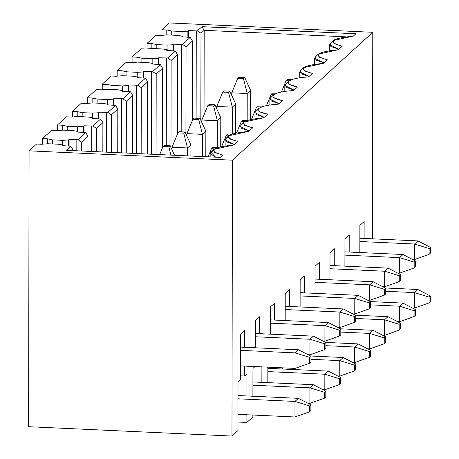 <?xml version="1.0" encoding="UTF-8"?>
<svg xmlns="http://www.w3.org/2000/svg" width="459" height="459" viewBox="0 0 459 459"><rect width="100%" height="100%" fill="white"/><g stroke="black" fill="none" stroke-linecap="round" stroke-linejoin="round"><path stroke-width="0.69" d="M372.777 32.296L372.415 238.818L372.777 32.296L232.443 160.191L231.961 436.05L237.934 430.605L238.02 382.043L240.367 379.903L240.447 334.25L244.71 330.36L244.681 347.285L244.71 330.36L240.447 334.25L240.367 379.903L238.02 382.043L237.934 430.605L231.961 436.05L28.601 426.704L231.961 436.05L232.443 160.191L372.777 32.296L169.417 22.95L372.777 32.296M330.021 252.616L329.969 279.743L330.021 252.616L334.284 248.726L330.021 252.616M334.255 265.652L334.284 248.726L334.255 265.652M344.95 239.013L344.898 266.14L344.95 239.013L349.213 235.123L344.95 239.013M349.184 252.043L349.213 235.123L349.184 252.043M359.879 225.403L359.827 252.536L359.879 225.403L364.142 221.519L359.879 225.403M364.113 238.439L364.142 221.519L364.113 238.439M122.008 70.789L117.165 70.571L117.154 76.148L117.165 70.571L122.008 70.789L126.965 71.839L137.23 72.31L143.099 71.965L143.736 71.38L152.663 71.587L160.34 64.593L151.843 63.996L152.48 63.411L147.89 62.59L137.625 62.12L130.964 62.631L126.122 62.407L117.165 70.571L126.122 62.407L130.964 62.631L137.625 62.12L147.89 62.59L152.48 63.411L151.843 63.996L160.34 64.593L152.663 71.587L143.736 71.38L143.099 71.965L137.23 72.31L137.218 76.957L137.23 72.31L126.965 71.839L122.008 70.789L121.996 75.775L122.008 70.789M136.937 57.186L132.094 56.962L132.083 62.544L132.094 56.962L136.937 57.186L141.894 58.23L152.158 58.7L158.028 58.362L158.665 57.777L167.592 57.983L175.269 50.983L166.772 50.392L167.409 49.807L162.819 48.987L152.554 48.511L145.893 49.021L141.051 48.803L132.094 56.962L141.051 48.803L145.893 49.021L152.554 48.511L162.819 48.987L167.409 49.807L166.772 50.392L175.269 50.983L167.592 57.983L158.665 57.777L158.028 58.362L152.158 58.7L141.894 58.23L141.883 62.315L141.894 58.23L136.937 57.186L136.925 62.172L136.937 57.186M151.866 43.582L147.023 43.358L147.012 48.935L147.023 43.358L151.866 43.582L156.823 44.626L167.087 45.097L172.957 44.752L173.594 44.173L182.521 44.38L190.198 37.38L181.701 36.783L182.338 36.204L177.748 35.377L167.483 34.907L160.822 35.418L155.98 35.194L147.023 43.358L155.98 35.194L160.822 35.418L167.483 34.907L177.748 35.377L182.338 36.204L181.701 36.783L190.198 37.38L182.521 44.38L173.594 44.173L172.957 44.752L167.087 45.097L156.823 44.626L156.812 48.706L156.823 44.626L151.866 43.582L151.854 48.568L151.866 43.582M166.795 29.973L161.952 29.755L161.941 35.332L161.952 29.755L166.795 29.973L166.783 34.959L166.795 29.973L171.752 31.023L166.795 29.973M171.741 35.102L171.752 31.023L171.741 35.102M182.005 36.141L182.016 31.493L171.752 31.023L182.016 31.493L182.005 36.141M187.874 37.07L187.886 31.149L182.016 31.493L187.886 31.149L187.874 37.07M188.511 37.099L188.523 30.564L187.886 31.149L188.523 30.564L188.511 37.099M196.119 118.215L196.268 30.919L188.523 30.564L196.268 30.919L196.119 118.215M200.841 120.31L200.99 33.237L197.45 30.77L196.268 30.919L197.45 30.77L200.99 33.237L204.192 30.323L201.931 26.691L197.45 30.77L201.931 26.691L204.192 30.323L345.742 36.829L204.192 30.323L200.99 33.237L200.841 120.31M355.903 33.765L201.931 26.691L355.903 33.765L353.344 36.1L355.903 33.765M333.211 40.541L353.344 36.1C330.543 38.59 326.848 41.958 342.259 46.204L338.415 49.71C315.614 52.194 311.919 55.562 327.33 59.808L323.486 63.313C300.685 65.803 296.99 69.171 312.401 73.411L308.557 76.917C301.626 77.364 296.204 78.202 292.28 79.436C296.204 78.202 301.626 77.364 308.551 76.917L312.401 73.411L304.151 70.818L303.359 67.754L323.486 63.313L327.33 59.808L319.08 57.214L318.288 54.145L338.415 49.71L342.259 46.204L334.009 43.605L333.211 40.541L330.296 43.33L330.893 46.514L338.874 49.285L329.596 44.678L329.591 50.605M318.288 54.145L315.367 56.933L315.964 60.123L323.945 62.889L314.667 58.282L314.662 64.208M303.359 67.754L300.438 70.537L301.035 73.727L309.016 76.498L299.738 71.891L299.733 77.818M126.954 75.919L126.965 71.839L126.954 75.919M143.088 77.887L143.099 71.965L143.088 77.887M143.724 77.915L143.736 71.38L143.724 77.915M151.338 154.213L151.481 71.736L151.338 154.213M156.066 154.431L156.203 74.054L152.663 71.587L156.203 74.054L162.601 68.225L160.34 64.593L162.601 68.225L162.463 147.832L162.601 68.225L156.203 74.054L156.066 154.431M152.48 64.025L152.48 63.411L152.48 64.025M152.147 63.353L152.158 58.7L152.147 63.353M158.016 64.283L158.028 58.362L158.016 64.283M158.653 64.312L158.665 57.777L158.653 64.312M166.261 145.428L166.41 58.132L166.261 145.428M170.983 147.517L171.132 60.45L167.592 57.983L171.132 60.45L177.53 54.615L175.269 50.983L177.53 54.615L177.392 134.229L177.53 54.615L171.132 60.45L170.983 147.517M167.409 50.421L167.409 49.807L167.409 50.421M167.076 49.75L167.087 45.097L167.076 49.75M172.945 50.674L172.957 44.752L172.945 50.674M173.582 50.702L173.594 44.173L173.582 50.702M181.19 131.819L181.339 44.529L181.19 131.819M185.912 133.913L186.061 46.841L182.521 44.38L186.061 46.841L192.459 41.012L190.198 37.38L192.459 41.012L192.321 120.625L192.459 41.012L186.061 46.841L185.912 133.913M182.338 36.818L182.338 36.204L182.338 36.818M204.043 114.773L204.192 30.323L204.043 114.773M382.726 286.686L384.619 286.772L384.648 271.235L329.992 268.722L384.648 271.235L384.619 286.772L382.726 286.686M329.998 265.457L388.056 268.125L329.998 265.457M397.655 273.082L399.548 273.168L399.577 257.625L344.921 255.112L399.577 257.625L399.548 273.168L397.655 273.082M344.927 251.848L402.985 254.516L344.927 251.848M412.584 259.478L414.477 259.564L414.506 244.022L359.85 241.509L414.506 244.022L414.477 259.564L412.584 259.478M359.856 238.244L417.914 240.912L359.856 238.244M414.391 308.132L412.498 308.041L414.391 308.132L414.42 292.59L385.606 291.264L414.42 292.59L414.391 308.132L429.022 302.923L414.391 308.132M399.462 321.736L397.569 321.65L399.462 321.736L399.491 306.193L370.677 304.868L399.491 306.193L399.462 321.736L414.093 316.532L399.462 321.736M384.533 335.34L382.64 335.254L384.533 335.34L384.562 319.803L355.748 318.477L384.562 319.803L384.533 335.34L399.169 330.136L384.533 335.34M399.261 275.739L384.648 271.235L388.056 268.125L400.541 274.574L400.529 280.403L399.25 281.568L399.261 275.739L400.541 274.574L388.056 268.125L384.648 271.235L399.261 275.739L399.25 281.568L384.619 286.772L399.25 281.568L400.529 280.403L400.541 274.574L399.261 275.739M414.19 262.135L399.577 257.625L402.985 254.516L415.47 260.97L415.458 266.799L414.179 267.964L414.19 262.135L415.47 260.97L402.985 254.516L399.577 257.625L414.19 262.135L414.179 267.964L399.548 273.168L414.179 267.964L415.458 266.799L415.47 260.97L414.19 262.135M429.119 248.531L414.506 244.022L417.914 240.912L430.399 247.361L430.387 253.19L429.108 254.355L429.119 248.531L430.399 247.361L417.914 240.912L414.506 244.022L429.119 248.531L429.108 254.355L414.477 259.564L429.108 254.355L430.387 253.19L430.399 247.361L429.119 248.531M385.227 287.982L417.833 289.48L385.227 287.982M430.307 301.758L429.022 302.923L429.033 297.099L414.42 292.59L417.833 289.48L430.312 295.929L430.307 301.758L430.312 295.929L429.033 297.099L429.022 302.923L430.307 301.758M370.298 301.586L402.904 303.083L370.298 301.586M415.378 315.362L414.093 316.532L414.104 310.703L399.491 306.193L402.904 303.083L415.384 309.538L415.378 315.362L415.384 309.538L414.104 310.703L414.093 316.532L415.378 315.362M355.369 315.19L387.975 316.687L355.369 315.19M400.449 328.971L399.169 330.136L399.175 324.306L384.562 319.803L387.975 316.687L400.455 323.142L400.449 328.971L400.455 323.142L399.175 324.306L399.169 330.136L400.449 328.971M201.862 122.547L201.868 120.034L201.862 122.547M220.779 117.636L220.727 146.639L220.779 117.636L217.365 120.746L217.319 147.569L217.365 120.746L201.868 120.034L207.801 105.685L209.08 104.52L214.892 104.784L220.779 117.636L214.892 104.784L213.613 105.954L217.365 120.746L220.779 117.636M231.72 95.334L231.726 92.821L231.72 95.334M250.637 90.423L250.585 119.426L250.637 90.423L247.223 93.533L247.177 120.356L247.223 93.533L231.726 92.821L237.659 78.472L238.938 77.307L244.75 77.577L250.637 90.423L244.75 77.577L243.471 78.741L247.223 93.533L250.637 90.423M216.791 108.938L216.797 106.431L216.791 108.938M235.708 104.032L235.656 133.035L235.708 104.032L232.294 107.142L232.248 133.959L232.294 107.142L216.797 106.431L222.73 92.081L224.009 90.916L229.821 91.18L235.708 104.032L229.821 91.18L228.542 92.345L232.294 107.142L235.708 104.032M414.42 292.59L429.033 297.099L430.312 295.929L417.833 289.48L414.42 292.59M399.491 306.193L414.104 310.703L415.384 309.538L402.904 303.083L399.491 306.193M384.562 319.803L399.175 324.306L400.455 323.142L387.975 316.687L384.562 319.803M201.868 120.034L217.365 120.746L213.613 105.954L207.801 105.685L201.868 120.034M257.499 106.746L261.584 106.93L257.499 106.746L256.22 107.911L251.543 119.225L256.22 107.911L257.499 106.746M259.237 108.049L256.22 107.911L259.237 108.049M231.726 92.821L247.223 93.533L243.471 78.741L237.659 78.472L231.726 92.821M287.357 79.533L291.442 79.723L287.357 79.533L286.077 80.698L281.401 92.012L286.077 80.698L287.357 79.533M289.095 80.836L286.077 80.698L289.095 80.836M272.428 93.137L276.513 93.326L272.428 93.137L271.149 94.307L266.472 105.616L271.149 94.307L272.428 93.137M274.166 94.445L271.149 94.307L274.166 94.445M216.797 106.431L232.294 107.142L228.542 92.345L222.73 92.081L216.797 106.431M209.08 104.52L207.801 105.685L213.613 105.954L214.892 104.784L209.08 104.52M238.938 77.307L237.659 78.472L243.471 78.741L244.75 77.577L238.938 77.307M224.009 90.916L222.73 92.081L228.542 92.345L229.821 91.18L224.009 90.916M319.326 279.256L319.355 262.336L319.326 279.256M244.647 366.093L244.63 376.013L246.976 373.878L246.936 395.956L246.976 373.878L244.63 376.013L244.647 366.093M246.908 414.764L246.89 422.446L252.863 417.001L252.869 415.039L252.863 417.001L246.89 422.446L237.951 422.033L246.89 422.446L246.908 414.764M252.898 396.232L252.949 368.434L255.296 366.299L252.949 368.434L252.898 396.232M255.324 347.773L255.376 320.646L259.639 316.756L259.61 333.676L259.639 316.756L255.376 320.646L255.324 347.773M261.894 366.884L261.865 382.353L261.894 366.884M267.827 382.628L267.855 367.16L267.827 382.628M270.253 334.169L270.305 307.037L274.568 303.152L274.539 320.072L274.568 303.152L270.305 307.037L270.253 334.169M276.8 367.567L276.794 368.749L276.8 367.567M282.755 369.019L282.761 367.843L282.755 369.019M285.182 320.56L285.234 293.433L289.497 289.543L289.468 306.469L289.497 289.543L285.234 293.433L285.182 320.56M300.111 306.956L300.163 279.829L304.426 275.939L304.397 292.859L304.426 275.939L300.163 279.829L300.111 306.956M315.04 293.353L315.092 266.22L319.355 262.336L315.092 266.22L315.04 293.353M267.614 114.228L263.77 117.733C240.969 120.224 237.274 123.591 252.685 127.837L248.841 131.343C226.04 133.833 222.345 137.195 237.756 141.441L233.912 144.946C211.111 147.437 207.416 150.804 222.827 155.044L220.263 157.385L66.291 150.305L70.772 146.226L62.269 145.629L62.906 145.044L58.316 144.224L48.052 143.753L41.39 144.264L36.548 144.04L29.083 150.845L232.443 160.191L29.083 150.845L28.601 426.704L29.083 150.845L36.548 144.04L41.39 144.264L48.052 143.753L58.316 144.224L62.906 145.044L62.269 145.629L70.772 146.226L66.291 150.305L220.263 157.385L222.827 155.044L214.582 152.451L213.785 149.387L233.912 144.946L237.756 141.441L229.511 138.847L228.714 135.778L248.841 131.343L252.685 127.837L244.44 125.238L243.643 122.174L263.77 117.733L267.614 114.228L259.369 111.635L258.572 108.571L262.422 106.643C255.129 109.408 256.862 111.939 267.614 114.228L267.614 114.228M169.417 22.95L161.952 29.755L169.417 22.95M292.28 79.436C284.987 82.195 286.72 84.726 297.472 87.021L293.628 90.526C286.697 90.974 281.275 91.811 277.351 93.039C270.058 95.805 271.791 98.329 282.543 100.624L278.699 104.13C271.768 104.577 266.346 105.415 262.422 106.643C266.346 105.415 271.768 104.577 278.693 104.13L282.543 100.624L274.298 98.031L273.501 94.961L277.351 93.039C281.275 91.811 286.697 90.974 293.622 90.526L297.472 87.021L289.227 84.422L288.43 81.358L292.28 79.436M240.373 375.818L244.63 376.013L240.373 375.818M47.363 138.819L42.521 138.595L42.509 144.178L42.521 138.595L47.363 138.819L52.32 139.863L62.585 140.334L68.454 139.995L69.091 139.41L78.019 139.616L85.695 132.617L77.198 132.026L77.835 131.44L73.245 130.62L62.981 130.144L56.319 130.654L51.477 130.436L42.521 138.595L51.477 130.436L56.319 130.654L62.981 130.144L73.245 130.62L77.835 131.44L77.198 132.026L85.695 132.617L78.019 139.616L69.091 139.41L68.454 139.995L62.585 140.334L52.32 139.863L52.309 143.948L52.32 139.863L47.363 138.819L47.352 143.805L47.363 138.819M62.292 125.215L57.45 124.991L57.438 130.568L57.45 124.991L62.292 125.215L67.249 126.259L77.514 126.73L83.383 126.386L84.02 125.806L92.947 126.013L100.624 119.013L92.127 118.416L92.764 117.837L88.174 117.011L77.91 116.54L71.248 117.051L66.406 116.827L57.45 124.991L66.406 116.827L71.248 117.051L77.91 116.54L88.174 117.011L92.764 117.837L92.127 118.416L100.624 119.013L92.947 126.013L84.02 125.806L83.383 126.386L77.514 126.73L67.249 126.259L67.238 130.345L67.249 126.259L62.292 125.215L62.281 130.201L62.292 125.215M77.221 111.606L72.379 111.388L72.367 116.965L72.379 111.388L77.221 111.606L82.178 112.656L92.443 113.126L98.312 112.782L98.949 112.197L107.876 112.403L115.553 105.409L107.056 104.813L107.693 104.227L103.103 103.407L92.838 102.936L86.177 103.447L81.335 103.223L72.379 111.388L81.335 103.223L86.177 103.447L92.838 102.936L103.103 103.407L107.693 104.227L107.056 104.813L115.553 105.409L107.876 112.403L98.949 112.197L98.312 112.782L92.443 113.126L82.178 112.656L82.167 116.735L82.178 112.656L77.221 111.606L77.21 116.592L77.221 111.606M92.15 98.002L87.308 97.778L87.296 103.361L87.308 97.778L92.15 98.002L97.107 99.046L107.372 99.517L113.241 99.178L113.878 98.593L122.805 98.8L130.482 91.8L121.985 91.209L122.622 90.624L118.032 89.803L107.767 89.327L101.106 89.838L96.264 89.62L87.308 97.778L96.264 89.62L101.106 89.838L107.767 89.327L118.032 89.803L122.622 90.624L121.985 91.209L130.482 91.8L122.805 98.8L113.878 98.593L113.241 99.178L107.372 99.517L97.107 99.046L97.096 103.132L97.107 99.046L92.15 98.002L92.139 102.988L92.15 98.002M107.079 84.399L102.237 84.175L102.225 89.752L102.237 84.175L107.079 84.399L112.036 85.443L122.301 85.913L128.17 85.569L128.807 84.99L137.734 85.196L145.411 78.196L136.914 77.6L137.551 77.02L132.961 76.194L122.696 75.724L116.035 76.234L111.193 76.01L102.237 84.175L111.193 76.01L116.035 76.234L122.696 75.724L132.961 76.194L137.551 77.02L136.914 77.6L145.411 78.196L137.734 85.196L128.807 84.99L128.17 85.569L122.301 85.913L112.036 85.443L112.025 89.522L112.036 85.443L107.079 84.399L107.067 89.385L107.079 84.399M288.43 81.358L285.509 84.146L286.106 87.33L294.087 90.102L284.809 85.494L284.804 91.421M273.501 94.961L270.581 97.75L271.177 100.94L279.158 103.705L269.881 99.098L269.875 105.025M258.572 108.571L255.652 111.353L256.248 114.543L264.229 117.315L254.952 112.707L254.946 118.634M243.643 122.174L240.723 124.963L241.319 128.147L249.306 130.918L240.023 126.311L240.017 132.238M228.714 135.778L225.794 138.566L226.39 141.756L234.377 144.522L225.094 139.915L225.862 138.503L228.089 137.172M213.785 149.387L210.865 152.17L215.621 157.167L210.165 153.524L210.933 152.113L213.16 150.781M72.235 150.581L73.027 149.858L70.772 146.226L73.027 149.858L73.027 150.615L73.027 149.858L72.235 150.581M62.906 145.658L62.906 145.044L62.906 145.658M62.573 144.987L62.585 140.334L62.573 144.987M68.443 145.916L68.454 139.995L68.443 145.916M69.079 145.945L69.091 139.41L69.079 145.945M76.819 150.793L76.837 139.766L76.819 150.793M81.547 151.005L81.559 142.083L78.019 139.616L81.559 142.083L87.956 136.248L85.695 132.617L87.956 136.248L87.933 151.304L87.956 136.248L81.559 142.083L81.547 151.005M77.835 132.054L77.835 131.44L77.835 132.054M77.502 131.383L77.514 126.73L77.502 131.383M83.372 132.307L83.383 126.386L83.372 132.307M84.008 132.335L84.02 125.806L84.008 132.335M91.725 151.476L91.766 126.162L91.725 151.476M96.447 151.694L96.488 128.474L92.947 126.013L96.488 128.474L102.885 122.645L100.624 119.013L102.885 122.645L102.839 151.986L102.885 122.645L96.488 128.474L96.447 151.694M92.764 118.451L92.764 117.837L92.764 118.451M92.431 117.774L92.443 113.126L92.431 117.774M98.301 118.703L98.312 112.782L98.301 118.703M98.937 118.732L98.949 112.197L98.937 118.732M106.626 152.158L106.695 112.553L106.626 152.158M111.353 152.377L111.417 114.87L107.876 112.403L111.417 114.87L117.814 109.041L115.553 105.409L117.814 109.041L117.739 152.669L117.814 109.041L111.417 114.87L111.353 152.377M107.693 104.841L107.693 104.227L107.693 104.841M107.36 104.17L107.372 99.517L107.36 104.17M113.23 105.1L113.241 99.178L113.23 105.1M113.866 105.128L113.878 98.593L113.866 105.128M121.532 152.847L121.624 98.949L121.532 152.847M126.259 153.065L126.345 101.267L122.805 98.8L126.345 101.267L132.743 95.432L130.482 91.8L132.743 95.432L132.645 153.358L132.743 95.432L126.345 101.267L126.259 153.065M122.622 91.238L122.622 90.624L122.622 91.238M122.289 90.566L122.301 85.913L122.289 90.566M128.159 91.49L128.17 85.569L128.159 91.49M128.795 91.519L128.807 84.99L128.795 91.519M136.438 153.53L136.553 85.345L136.438 153.53M141.16 153.748L141.274 87.658L137.734 85.196L141.274 87.658L147.672 81.828L145.411 78.196L147.672 81.828L147.546 154.04L147.672 81.828L141.274 87.658L141.16 153.748M137.551 77.634L137.551 77.02L137.551 77.634M240.39 365.898L295.045 368.405L295.074 352.868L240.418 350.355L295.074 352.868L295.045 368.405L240.39 365.898M240.424 347.09L298.482 349.758L240.424 347.09M308.081 354.715L309.974 354.801L310.003 339.258L255.347 336.751L310.003 339.258L309.974 354.801L308.081 354.715M255.353 333.481L313.411 336.149L255.353 333.481M323.01 341.112L324.903 341.198L324.932 325.655L270.276 323.142L324.932 325.655L324.903 341.198L323.01 341.112M270.282 319.877L328.34 322.545L270.282 319.877M337.939 327.502L339.832 327.588L339.861 312.051L285.205 309.538L339.861 312.051L339.832 327.588L337.939 327.502M285.211 306.273L343.269 308.941L285.211 306.273M352.868 313.899L354.761 313.985L354.79 298.442L300.134 295.935L354.79 298.442L354.761 313.985L352.868 313.899M300.14 292.664L358.198 295.332L300.14 292.664M367.797 300.295L369.69 300.381L369.719 284.838L315.063 282.325L369.719 284.838L369.69 300.381L367.797 300.295M315.069 279.061L373.127 281.728L315.069 279.061M367.711 348.857L369.604 348.949L369.633 333.406L340.819 332.081L369.633 333.406L369.604 348.949L367.711 348.857M340.44 328.799L373.047 330.296L340.44 328.799M354.675 362.553L352.782 362.467L354.675 362.553L354.704 347.01L325.89 345.684L354.704 347.01L358.118 343.9L325.511 342.403L358.118 343.9L370.597 350.355L370.591 356.178L369.311 357.349L354.675 362.553L369.311 357.349L370.591 356.178L370.597 350.355L369.317 351.519L369.311 357.349L369.317 351.519L354.704 347.01L354.675 362.553M339.746 376.156L337.853 376.07L339.746 376.156L339.775 360.619L310.961 359.294L339.775 360.619L339.746 376.156L354.382 370.952L339.746 376.156M324.817 389.766L322.924 389.674L324.817 389.766L324.846 374.223L267.849 371.601L324.846 374.223L324.817 389.766L339.453 384.556L324.817 389.766M309.888 403.369L307.995 403.283L309.888 403.369L309.917 387.826L252.92 385.21L309.917 387.826L309.888 403.369L324.524 398.165L309.888 403.369M294.959 416.973L237.963 414.357L294.959 416.973L294.988 401.436L237.992 398.814L294.988 401.436L294.959 416.973L309.596 411.769L294.959 416.973M309.687 357.372L295.074 352.868L298.482 349.758L310.967 356.207L310.955 362.036L309.676 363.201L309.687 357.372L310.967 356.207L298.482 349.758L295.074 352.868L309.687 357.372L309.676 363.201L295.045 368.405L309.676 363.201L310.955 362.036L310.967 356.207L309.687 357.372M324.616 343.768L310.003 339.258L313.411 336.149L325.896 342.603L325.884 348.433L324.605 349.597L324.616 343.768L325.896 342.603L313.411 336.149L310.003 339.258L324.616 343.768L324.605 349.597L309.974 354.801L324.605 349.597L325.884 348.433L325.896 342.603L324.616 343.768M339.545 330.164L324.932 325.655L328.34 322.545L340.825 328.994L340.813 334.823L339.534 335.988L339.545 330.164L340.825 328.994L328.34 322.545L324.932 325.655L339.545 330.164L339.534 335.988L324.903 341.198L339.534 335.988L340.813 334.823L340.825 328.994L339.545 330.164M354.474 316.555L339.861 312.051L343.269 308.941L355.754 315.39L355.742 321.22L354.463 322.384L354.474 316.555L355.754 315.39L343.269 308.941L339.861 312.051L354.474 316.555L354.463 322.384L339.832 327.588L354.463 322.384L355.742 321.22L355.754 315.39L354.474 316.555M369.403 302.951L354.79 298.442L358.198 295.332L370.683 301.787L370.671 307.616L369.392 308.781L369.403 302.951L370.683 301.787L358.198 295.332L354.79 298.442L369.403 302.951L369.392 308.781L354.761 313.985L369.392 308.781L370.671 307.616L370.683 301.787L369.403 302.951M384.332 289.348L369.719 284.838L373.127 281.728L385.612 288.177L385.6 294.007L384.321 295.171L384.332 289.348L385.612 288.177L373.127 281.728L369.719 284.838L384.332 289.348L384.321 295.171L369.69 300.381L384.321 295.171L385.6 294.007L385.612 288.177L384.332 289.348M384.246 337.916L369.633 333.406L373.047 330.296L385.526 336.745L385.52 342.575L384.24 343.739L384.246 337.916L385.526 336.745L373.047 330.296L369.633 333.406L384.246 337.916L384.24 343.739L369.604 348.949L384.24 343.739L385.52 342.575L385.526 336.745L384.246 337.916M310.582 356.006L343.189 357.509L310.582 356.006M355.662 369.788L354.382 370.952L354.388 365.123L339.775 360.619L343.189 357.509L355.668 363.958L355.662 369.788L355.668 363.958L354.388 365.123L354.382 370.952L355.662 369.788M267.855 368.336L328.26 371.113L267.855 368.336M340.733 383.391L339.453 384.556L339.459 378.732L324.846 374.223L328.26 371.113L340.739 377.562L340.733 383.391L340.739 377.562L339.459 378.732L339.453 384.556L340.733 383.391M252.926 381.94L313.331 384.717L252.926 381.94M325.804 396.995L324.524 398.165L324.53 392.336L309.917 387.826L313.331 384.717L325.81 391.171L325.804 396.995L325.81 391.171L324.53 392.336L324.524 398.165L325.804 396.995M237.997 395.549L298.402 398.326L237.997 395.549M310.875 410.604L309.596 411.769L309.601 405.94L294.988 401.436L298.402 398.326L310.881 404.775L310.875 410.604L310.881 404.775L309.601 405.94L309.596 411.769L310.875 410.604M354.704 347.01L369.317 351.519L370.597 350.355L358.118 343.9L354.704 347.01M339.775 360.619L354.388 365.123L355.668 363.958L343.189 357.509L339.775 360.619M324.846 374.223L339.459 378.732L340.739 377.562L328.26 371.113L324.846 374.223M309.917 387.826L324.53 392.336L325.81 391.171L313.331 384.717L309.917 387.826M294.988 401.436L309.601 405.94L310.881 404.775L298.402 398.326L294.988 401.436M186.933 136.151L186.939 133.638L186.933 136.151M205.85 131.24L205.804 156.72L205.85 131.24L202.436 134.349L202.396 156.559L202.436 134.349L186.939 133.638L192.872 119.288L194.151 118.124L199.963 118.393L205.85 131.24L199.963 118.393L198.684 119.558L202.436 134.349L205.85 131.24M172.005 149.754L172.01 147.247L172.005 149.754M190.921 144.849L190.898 156.031L190.921 144.849L187.507 147.959L187.49 155.876L187.507 147.959L172.01 147.247L177.943 132.898L179.222 131.733L185.034 131.997L190.921 144.849L185.034 131.997L183.755 133.162L187.507 147.959L190.921 144.849M242.57 120.35L246.655 120.539L242.57 120.35L241.291 121.515L236.614 132.829L241.291 121.515L242.57 120.35M244.308 121.652L241.291 121.515L244.308 121.652M186.939 133.638L202.436 134.349L198.684 119.558L192.872 119.288L186.939 133.638M172.01 147.247L187.507 147.959L183.755 133.162L177.943 132.898L172.01 147.247M227.641 133.953L231.726 134.143L227.641 133.953L226.362 135.124L221.686 146.432L226.362 135.124L227.641 133.953M229.38 135.262L226.362 135.124L229.38 135.262M212.712 147.563L216.797 147.746L212.712 147.563L211.433 148.727L208.088 156.823L211.433 148.727L212.712 147.563M214.451 148.865L211.433 148.727L214.451 148.865M163.014 146.501L164.293 145.337L170.105 145.601L174.535 155.28L170.105 145.601L168.826 146.771L170.943 155.113L168.826 146.771L163.014 146.501L159.669 154.597L163.014 146.501L168.826 146.771L170.105 145.601L164.293 145.337L163.014 146.501M194.151 118.124L192.872 119.288L198.684 119.558L199.963 118.393L194.151 118.124M179.222 131.733L177.943 132.898L183.755 133.162L185.034 131.997L179.222 131.733M225.094 139.915L225.088 145.842M210.165 153.524L210.159 156.921"/></g></svg>
